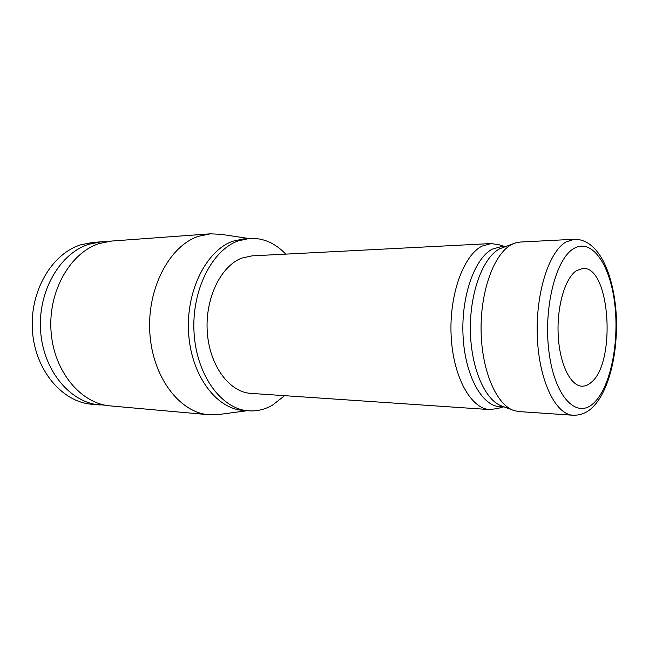 <?xml version="1.0" encoding="UTF-8"?>
<svg xmlns="http://www.w3.org/2000/svg" width="649" height="649" viewBox="0 0 649 649"><rect width="100%" height="100%" fill="white"/><g stroke="black" fill="none" stroke-linecap="round" stroke-linejoin="round"><path stroke-width="0.97" d="M99.808 404.96C70.425 402.745 43.329 370.887 40.619 331.047C37.666 291.231 60.073 253.045 89.116 244.17L101.139 241.826L92.921 242.426L80.898 244.762C51.871 253.581 29.497 291.442 32.45 330.909C35.16 370.401 62.223 401.999 91.598 404.222L105.065 405.154M101.139 241.826L106.404 241.712M208.848 414.735C179.708 412.626 152.531 377.377 149.838 332.88C146.901 288.416 169.494 245.906 198.375 236.333L210.325 233.827L111.612 241.055L99.581 243.424C70.53 252.364 48.083 290.963 51.036 331.217C53.745 371.512 80.882 403.686 110.273 405.893L208.848 414.735L219.484 414.419M210.325 233.827L220.952 234.313M249.703 238.394L238.224 240.876C211.793 250.173 191.277 290.89 194.083 333.237C196.671 375.625 221.609 409.065 248.299 410.817L242.88 410.363C216.149 408.602 191.195 375.325 188.608 333.148C185.792 291.012 206.325 250.49 232.788 241.233L244.275 238.751L249.703 238.394C263.169 237.818 275.192 243.067 285.755 254.124M248.299 410.817C256.769 411.442 264.857 409.535 272.58 405.098L284.603 395.671M491.139 243.553L252.023 255.86L241.826 258.091C220.725 265.993 204.824 298.735 207.299 332.256C209.586 365.809 229.478 392.264 250.903 393.383L489.784 409.592C470.931 408.773 453.132 376.988 451.152 336.004C449.011 295.06 463.443 255.244 482.134 246.076L491.139 243.553L499.349 244.835M518.94 411.571L514.154 410.622C496.68 405.227 481.728 371.187 481.096 331.039C480.349 290.898 494.173 253.564 511.55 244.608L515.525 242.921L520.328 242.045L574.462 239.262L566.147 241.882C548.867 251.455 535.393 293.762 537.34 337.334C539.132 380.947 555.641 414.565 573.026 415.238L518.94 411.571M498.01 408.448L489.784 409.592M514.073 243.432L499.714 248.77C482.937 257.393 469.657 292.756 470.387 330.706C470.987 368.664 485.371 400.952 502.261 406.201L512.71 410.087M576.645 270.544L582.867 268.459C610.157 265.839 616.526 362.978 590.988 382.569C588.067 385.1 585.041 386.301 581.91 386.187C570.317 385.895 559.503 363.594 558.181 334.86C556.753 306.15 565.238 277.642 576.645 270.544M504.33 406.972L499.771 406.672C481.85 405.933 464.96 375.341 463.053 335.898C460.993 296.488 474.638 258.059 492.38 249.119L501.077 246.636L505.636 246.409M593.624 403.167C610.393 387.769 619.462 342.794 614.757 303.943C610.263 264.987 592.034 237.672 573.83 248.535C555.544 258.7 542.929 309.622 549.208 353.656C555.228 397.845 576.977 419.189 593.624 403.167M248.526 238.467L219.605 234.111M247.123 410.72L218.137 414.597M573.026 415.238C580.612 415.368 587.061 412.788 592.383 407.499C610.068 390.536 619.049 348.545 615.852 309.459C612.242 270.714 597.924 239.278 574.462 239.262M504.451 246.466L497.588 244.267M503.137 406.891L496.242 408.984"/></g></svg>
